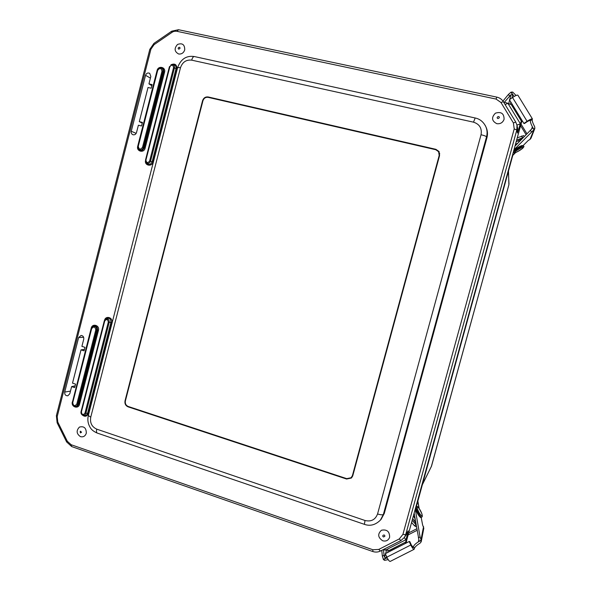 <?xml version="1.0" encoding="UTF-8"?>
<svg xmlns="http://www.w3.org/2000/svg" width="591" height="591" viewBox="0 0 591 591"><rect width="100%" height="100%" fill="white"/><g stroke="black" fill="none" stroke-linecap="round" stroke-linejoin="round"><path stroke-width="0.89" d="M508.991 184.089L508.378 171.686M512.5 156.681L512.641 155.189M431.519 466.144L422.454 484.406M416.219 507.085L512.234 156.098M125.033 400.816L202.558 100.706C203.57 97.884 205.461 96.636 208.224 96.968L435.877 149.316L438.958 151.473L439.571 155.566L352.79 475.718L351.394 478.03L346.592 479.028L128.099 406.844C125.588 405.707 124.568 403.697 125.033 400.816L125.447 400.72M350.655 478.104L351.881 477.513M439.216 151.924L437.665 150.639M149.789 49.385L56.381 415.68L57.135 422.787L66.635 441.957L71.703 446.582L372.729 551.506C375.411 552.393 377.974 552.245 380.412 551.048L400.883 540.588L404.436 537.396L405.685 534.633L516.815 129.976L516.985 125.203L515.751 122.064L503.34 101.667C501.825 99.288 499.668 97.774 496.846 97.131L178.504 29.72L171.745 31.168L153.941 43.379L149.789 49.385L150.912 49.216L154.059 44.665L171.915 32.424C173.222 31.397 174.929 31.027 177.034 31.33L496.056 99.066L500.969 102.502L513.402 122.943L514.207 128.934L402.907 534.419L399.272 538.933L378.765 549.423L372.951 549.77L71.142 444.728L67.3 441.226L57.77 422.004L57.201 416.611L150.912 49.216M405.877 543.203L406.505 540.942M406.083 543.099L406.623 541.157M406.268 541.792L521.705 121.657M522.163 120.638L521.919 121.524M521.875 121.022L522.038 120.431M71.629 386.61L69.797 393.761L67.817 395.793C65.564 395.8 64.53 394.559 64.722 392.069L78.625 337.572L81.093 335.444C83.102 335.718 83.981 336.959 83.745 339.175L81.905 346.363L84.956 347.331L84.062 350.832L81.011 349.865L72.516 383.123L75.552 384.12L74.658 387.607L71.629 386.61L75.116 385.834M81.011 349.865L84.432 349.37M148.947 83.885L152.101 84.609L151.178 88.214L148.023 87.483L139.306 121.635L142.446 122.396L141.53 125.979L138.39 125.218L136.514 132.561C135.819 134.416 134.6 135.125 132.857 134.704C131.505 134.039 130.973 132.894 131.261 131.268L145.541 75.301C146.405 73.188 147.794 72.53 149.708 73.336L150.831 76.505L148.947 83.885L151.821 85.71M139.306 121.635L142.246 123.157M517.62 128.144L517.502 133.034L520.324 123.733L507.854 103.27L503.532 101.992M511.296 104.585L521.336 121.052L511.296 104.585L508.031 103.565M512.508 104.829L511.584 104.644M383.16 549.645L385.487 550.14L406.069 539.635L408.218 530.858L406.926 533.68M384.645 548.884L385.502 550.132M386.093 549.829L389.122 550.494L405.677 542.05L406.224 539.413L405.928 539.709L404.266 537.655M405.677 542.05L389.388 550.583L390.518 551.026M405.256 543.521L405.603 542.324M521.417 120.771L521.668 119.825M516.948 125.048L520.353 123.903L521.336 121.052M486.171 127.464L486.363 127.9C487.634 131.069 487.826 134.349 486.94 137.733L384.29 513.424L381.173 519.223M194.424 56.559L194.306 56.537C193.25 56.559 192.378 57.77 191.691 60.156L473.494 122.16C479.597 124.162 482.116 128.35 481.044 134.733C484.177 135.487 486.001 136.189 486.526 136.839C487.42 133.433 487.228 130.138 485.95 126.947L485.145 125.285M481.044 134.733L377.568 513.956C375.322 519.755 371.141 521.934 365.016 520.494L364.396 524.343C370.129 526.382 375.462 524.971 380.405 520.11L383.36 514.48L486.526 136.839L486.94 137.733M184.732 49.858C183.638 52.939 181.607 54.313 178.637 53.995C174.375 51.616 174.013 48.432 177.536 44.443C182.36 42.759 184.754 44.561 184.732 49.858M504.086 119.293C502.801 122.64 500.378 124.11 496.817 123.689C491.69 120.985 491.217 117.483 495.413 113.176C501.175 111.44 504.071 113.472 504.086 119.293M86.293 433.24C85.237 436.158 83.301 437.296 80.479 436.653C76.424 433.831 76.084 430.632 79.453 427.071C84.048 425.941 86.323 427.995 86.293 433.24M389.639 537.241C388.413 540.41 386.108 541.592 382.732 540.787C377.871 537.551 377.435 534.035 381.424 530.245C386.898 529.159 389.639 531.494 389.639 537.241M439.741 153.852L438.618 151.702L439.187 155.477L352.421 475.592L351.128 477.727L346.718 478.644L128.217 406.475C125.905 405.433 124.96 403.587 125.388 400.934L202.935 100.795C203.865 98.195 205.602 97.05 208.143 97.352L435.789 149.722L438.618 151.702M351.128 477.727L352.576 476.339M516.608 140.2L523.382 137.356M523.633 135.62L517.258 137.836M516.165 141.825L521.292 139.18M520.597 125.676L526.034 134.6M519.024 141.892L518.285 140.673L521.934 138.87M515.404 144.573L517.893 143.066M514.99 146.088L531.782 128.897L532.41 128.062L532.314 127.043L533.983 129.769L529.95 139.476L531.028 138.183L534.729 128.742M533.629 129.023L534.87 128.306L534.611 126.54C532.794 123.135 532.003 120.808 532.232 119.581L530.408 120.63C530.216 122.219 531.287 125.019 533.629 129.023L533.983 129.769M530.408 120.63L530.57 120.047L527.674 121.362L524.49 123.512L523.892 123.467L527.091 121.31C529.913 119.493 531.686 118.688 532.402 118.894L532.232 119.581M502.948 101.083L508.504 94.368L511.06 92.137L514.177 96.451M511.03 92.255L512.678 94.944L510.92 94.767L509.752 99.443M526.899 133.706L521.033 124.095M504.396 102.236L510.92 94.767M534.87 128.306L534.02 129.665M513.963 149.826L533.614 130.057M511.06 92.137L512.678 92.056L516.069 95.483M517.879 95.188L517.864 95.166C517.103 94.885 515.33 95.661 512.53 97.508L509.383 99.702L523.892 123.467M529.95 139.476L528.243 140.451L523.101 145.615M411.587 522.422L414.409 525.717L416.005 526.744M416.153 524.948L412.178 520.287M416.803 528.753L408.713 532.89M413.397 515.832L415.133 518.957M412.666 518.506L415.857 523.227M384.527 557.173L386.071 557.97L383.374 559.345L382.355 556.124L384.054 555.259L384.527 557.173L385.45 554.003M387.179 557.882L383.374 559.345M414.446 548.359L414.106 549.32C413.279 549.231 412.178 547.783 410.811 544.991L409.223 541.504L409.792 541.578L411.38 545.057L413.175 547.414L413.427 546.601L414.446 548.359C414.963 546.867 416.84 545.131 420.083 543.151L421.184 541.821L420.489 540.625C416.522 542.782 414.165 544.769 413.427 546.601M415.244 509.11L420.075 536.931L421.161 540.152L420.489 540.625M421.161 540.152L418.413 541.548L418.901 539.709L414.143 513.143M408.167 534.885L417.069 530.334M388.169 559.618L384.652 560.357L383.33 559.492M421.265 541.489L423.821 528.214L422.609 524.941L421.161 517.317M421.132 540.3L421.184 541.821M409.223 541.504L385.31 553.678L386.846 557.158C388.176 559.95 389.292 561.376 390.186 561.428L390.237 561.406M383.433 549.704L384.054 555.259M381.734 550.376L382.355 556.124M415.621 507.743L415.288 508.969L415.724 508.297M422.373 484.694L431.496 466.21L508.888 184.776L508.511 171.205M512.641 155.374L415.768 508.201M128.099 406.844L128.794 406.667M435.877 149.316L436.224 149.848M208.224 96.968L209.229 97.604M78.625 337.572L83.649 337.284M64.722 392.069L70.477 391.109M145.541 75.301L150.424 78.108M131.261 131.268L136.196 133.359M520.324 123.741L507.854 103.27L505.12 104.6M514.207 128.934L516.815 129.976L517.502 133.034M408.218 530.858L405.685 534.633L402.907 534.419M95.779 329.955L96.68 330.133C96.732 327.037 95.387 325.855 92.654 326.579L91.258 328.485L91.649 328.67C93.77 326.188 95.144 326.609 95.779 329.955L76.815 404.052L77.724 404.207L96.68 330.133L98.461 330.376C99.945 325.309 92.336 322.967 91.213 328.131L72.471 401.969M91.273 328.507L72.346 402.456L72.73 402.685L91.649 328.67M76.815 404.052C74.71 406.49 73.35 406.032 72.73 402.685M72.361 402.486C72.102 404.399 72.811 405.67 74.481 406.312C76.069 406.556 77.155 405.854 77.724 404.207L78.625 404.17C77.99 405.995 76.793 406.771 75.027 406.497L74.481 406.312C72.767 405.655 72.058 404.37 72.346 402.456L91.258 328.485L93.097 326.262C96.126 325.456 97.618 326.764 97.559 330.192L78.625 404.17L79.526 404.325L98.461 330.376M72.346 401.924C70.876 406.933 78.396 409.467 79.526 404.325M82.046 414.764C84.757 417.128 86.914 416.662 88.517 413.375L111.817 322.597C113.28 317.64 105.907 315.166 104.57 320.145M145.423 160.937C144.817 165.805 151.976 166.891 153.01 162.074L176.908 68.933C176.864 64.493 174.862 63.119 170.91 64.811M157.066 70.551L137.696 146.295C136.181 151.451 143.96 153.409 145.12 148.149L164.557 72.242C166.078 67.019 158.218 65.261 157.066 70.551L157.199 70.58M108.316 322.088L109.224 322.28C109.269 319.487 108.05 318.423 105.567 319.081L104.311 320.802L104.718 320.987C106.565 318.822 107.761 319.192 108.316 322.088L84.964 413.161L85.872 413.316L109.224 322.28L111.817 322.597M88.517 413.375L87.616 413.227L110.916 322.413C110.968 318.97 109.468 317.655 106.417 318.475L104.311 320.802L81.019 411.728L81.403 411.964L104.718 320.987M84.964 413.161C83.132 415.274 81.942 414.875 81.403 411.964M81.026 411.757C80.797 413.501 81.455 414.646 82.976 415.207C84.402 415.414 85.363 414.779 85.872 413.316L87.616 413.227C86.988 415.03 85.798 415.813 84.048 415.562L82.976 415.207C81.41 414.631 80.76 413.471 81.019 411.728L104.311 320.802M161.978 71.275L142.512 147.344C140.34 149.959 138.929 149.612 138.279 146.287L137.858 146.206L138.449 149.035L137.858 146.206L157.272 70.277L157.708 70.314C159.895 67.64 161.313 67.965 161.978 71.275L162.865 71.563C163.16 69.457 162.348 68.209 160.442 67.832C158.89 67.862 157.841 68.667 157.287 70.263M138.279 146.287L157.708 70.314M142.512 147.344L143.406 147.602L162.865 71.563L163.67 71.947C163.995 69.612 163.101 68.238 160.988 67.817L160.449 67.832C158.853 67.862 157.797 68.682 157.272 70.277L137.873 146.206M138.449 149.035C140.532 150.631 142.18 150.158 143.406 147.602L144.226 147.89C142.874 150.712 141.05 151.244 138.752 149.479L138.449 149.035M145.12 148.149L144.226 147.89L163.67 71.947L164.557 72.242M145.94 160.102L145.512 160.013L169.418 66.717L169.861 66.753C171.767 64.426 173.008 64.707 173.584 67.581L174.471 67.876C174.737 65.993 174.013 64.87 172.306 64.515L169.432 66.709L172.306 64.515L173.355 64.5C175.461 64.936 176.354 66.318 176.029 68.637L174.471 67.876L150.513 161.291L149.619 161.04C147.728 163.301 146.502 162.99 145.94 160.102L169.861 66.753M173.584 67.581L149.619 161.04M145.519 160.028L146.058 162.584C147.935 164.01 149.42 163.574 150.513 161.291L152.116 161.823C150.771 164.638 148.939 165.162 146.627 163.404L146.295 162.917M153.01 162.074L152.116 161.823L176.029 68.637L176.908 68.933M178.504 29.72L177.034 31.33M496.056 99.066L496.846 97.131M171.745 31.168L171.915 32.424M500.969 102.502L503.34 101.667M153.941 43.379L154.059 44.665M513.402 122.943L515.751 122.064M56.381 415.68L57.201 416.611M57.135 422.787L57.77 422.004M399.272 538.933L400.883 540.588M66.635 441.957L67.3 441.226M378.765 549.423L380.412 551.048M71.703 446.582L71.142 444.728M372.951 549.77L372.729 551.506M473.494 122.16L475.179 117.986M177.618 67.573L180.491 67.699C182.486 62.077 186.224 59.558 191.691 60.156M88.325 415.525L90.748 417.18L180.491 67.699M377.568 513.956C380.582 514.887 382.51 515.064 383.36 514.48L384.29 513.424M97.345 433.107L97.183 433.048C96.414 432.553 96.274 431.253 96.761 429.155C91.827 426.879 89.825 422.883 90.748 417.18M486.363 127.9L485.95 126.939C483.571 121.96 479.966 118.968 475.142 117.978L194.306 56.537C186.401 55.391 180.846 59.041 177.647 67.485L88.288 415.665C87.342 419.92 87.985 423.865 90.224 427.507C91.435 429.731 93.755 431.578 97.183 433.048L364.448 524.357M365.016 520.494L96.761 429.155M178.859 49.164C176.761 48.277 180.225 45.921 179.989 48.403L178.859 49.164M497.977 118.599C495.443 117.572 499.58 115.06 499.314 117.779L497.977 118.599M80.442 432.9C79.918 430.913 80.28 430.706 81.521 432.265L80.442 432.9M383.544 536.975C381.143 535.682 385.073 533.658 384.822 536.318L383.544 536.975M352.421 475.592L352.953 475.098M439.187 155.477L439.475 155.921M521.558 136.019L522.562 137.673M515.367 152.677L512.648 155.477M532.314 127.043L531.545 129.074M510.262 104.341L510.838 102.088M511.902 97.943L512.678 94.944M509.597 100.056L508.652 103.853M531.398 131.83L530.349 130.116M512.678 92.056L511.451 92.772M508.504 94.368L509.538 96.06M527.091 121.31L512.53 97.508M522.222 146.036C523.685 144.152 515.721 148.304 513.793 150.432M523.412 145.925L523.404 145.903C523.146 145.017 515.271 149.434 513.513 151.451M523.611 146.25L523.604 146.236C523.19 145.142 512.412 151.732 513.335 152.508C514.466 152.648 512.412 154.945 521.979 148.851C523.862 147.085 524.409 146.213 523.604 146.236L521.816 145.585C519.23 146.553 516.564 148.142 513.815 150.373M521.89 148.902C526.116 145.645 519.962 147.927 515.81 151.178C511.643 154.414 517.775 152.101 521.89 148.902M416.079 524.86L414.409 525.717M417.8 501.353L419.019 508.275M415.266 519.762L413.899 520.464M386.662 549.866L385.591 553.531M386.071 557.97L386.514 556.419M387.644 552.489L388.287 550.228M418.827 539.509L418.413 541.548M383.965 559.167L384.652 560.357M423.562 526.581L420.999 539.723M420.075 536.931L418.347 537.81M386.846 557.158L410.811 544.991M421.775 513.586C423.614 518.772 419.381 514.473 417.593 509.316C415.791 504.167 420.002 508.496 421.775 513.586M421.752 517.059L421.708 517.081C420.696 517.797 416.241 510.063 416.13 507.396M421.42 517.221L421.376 517.243C419.307 516.024 417.468 512.944 415.857 508.001M420.467 516.793C419.869 518.034 415.768 511.237 415.539 508.622M512.641 155.876L416.212 507.122M431.282 466.764L508.888 184.798M416.034 507.625L416.204 507.152M520.243 123.6L507.935 103.403M385.635 550.066L405.928 539.701M517.664 128.358L516.985 125.203M146.287 162.917L145.512 160.013L169.418 66.717M407 533.57L404.436 537.396M381.35 519.016L380.405 520.11M523.619 135.598L524.18 136.528M515.537 152.618L512.648 155.588M517.864 95.166L532.402 118.894M416.419 526.529L415.953 526.773M417.867 501.094L419.174 508.496M414.106 549.32L390.186 561.428M415.495 508.688C417.394 514.887 421.161 518.935 421.376 517.243L421.708 517.081C422.447 517.036 422.491 515.906 421.834 513.697C417.165 503.916 417.216 507.108 416.374 506.539"/></g></svg>
